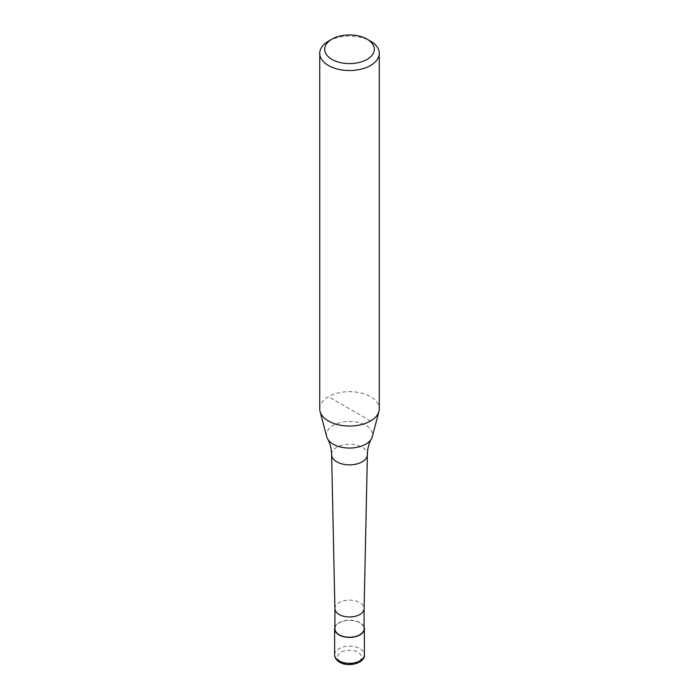 <?xml version="1.0" encoding="UTF-8"?>
<svg xmlns="http://www.w3.org/2000/svg" width="699" height="699" viewBox="0 0 699 699"><rect width="100%" height="100%" fill="white"/><g stroke="black" fill="none" stroke-linecap="round" stroke-linejoin="round"><path stroke-width="0.52" stroke-dasharray="3.5 2.62" d="M334.908 627.09A14.889 8.598 180 0 1 338.971 622.722A14.889 8.598 180 0 1 353.79 620.572A14.889 8.598 180 0 1 364.092 627.09M334.908 608.593L334.908 608.541A14.592 8.423 180 0 1 339.181 602.582A14.592 8.423 180 0 1 355.083 600.756A14.592 8.423 180 0 1 364.092 608.541L364.092 608.593M334.908 628.803A14.592 8.423 180 0 1 339.181 622.844A14.592 8.423 180 0 1 355.083 621.018A14.592 8.423 180 0 1 364.092 628.803M331.614 454.542A17.886 10.328 180 0 1 336.857 447.238A17.886 10.328 180 0 1 362.143 447.238A17.886 10.328 180 0 1 367.386 454.542M326.73 436.761A23.032 13.298 180 0 1 333.213 425.359A23.032 13.298 180 0 1 365.787 425.359A23.032 13.298 180 0 1 372.27 436.761M319.723 408.845A29.777 17.195 180 0 1 328.443 396.691A29.777 17.195 180 0 1 360.894 392.96A29.777 17.195 180 0 1 379.277 408.845M328.443 41.171A29.777 17.195 180 0 1 370.557 41.171M370.557 420.999L328.443 396.691M334.611 654.745A14.889 8.598 180 0 1 338.971 648.663A14.889 8.598 180 0 1 360.029 648.663A14.889 8.598 180 0 1 364.389 654.745M357.923 662.032A11.909 6.876 180 0 1 341.077 662.032A11.909 6.876 180 0 1 341.077 652.307A11.909 6.876 180 0 1 357.923 652.307A11.909 6.876 180 0 1 357.923 662.032"/><path stroke-width="1.05" d="M364.092 627.09A14.889 8.598 180 0 1 364.389 628.803A14.889 8.598 180 0 1 360.029 634.884A14.889 8.598 180 0 1 343.803 636.745A14.889 8.598 180 0 1 334.611 628.803A14.889 8.598 180 0 1 334.908 627.09M364.092 608.541A14.592 8.423 180 0 1 364.092 608.646A14.592 8.423 180 0 1 359.819 614.5A14.592 8.423 180 0 1 343.995 616.343A14.592 8.423 180 0 1 334.908 608.646A14.592 8.423 180 0 1 334.908 608.541M364.092 608.593L364.092 628.803A14.592 8.423 180 0 1 359.819 634.762A14.592 8.423 180 0 1 343.917 636.588A14.592 8.423 180 0 1 334.908 628.803L334.908 608.593M367.045 39.144L370.557 41.171A29.777 17.195 180 0 1 379.277 53.334L379.277 408.845A29.777 17.195 180 0 1 378.945 411.431L372.27 436.761A23.032 13.298 180 0 1 371.361 438.946C368.862 443.192 367.534 448.391 367.386 454.542A17.886 10.328 180 0 1 367.386 454.665A17.886 10.328 180 0 1 362.143 461.838A17.886 10.328 180 0 1 336.857 461.838A17.886 10.328 180 0 1 331.614 454.665A17.886 10.328 180 0 1 331.614 454.542C331.466 448.391 330.138 443.192 327.639 438.946A23.032 13.298 180 0 1 326.73 436.761L320.055 411.431A29.777 17.195 180 0 1 319.723 408.845L319.723 53.334A29.777 17.195 180 0 1 328.443 41.171L331.955 39.144A24.814 14.329 180 0 1 367.045 39.144A24.814 14.329 180 0 1 367.045 59.406A24.814 14.329 180 0 1 331.955 59.406A24.814 14.329 180 0 1 331.955 39.144L328.443 41.171M371.361 438.946A23.032 13.298 180 0 1 365.787 444.162A23.032 13.298 180 0 1 333.213 444.162A23.032 13.298 180 0 1 327.639 438.946M378.945 411.431A29.777 17.195 180 0 1 370.557 420.999A29.777 17.195 180 0 1 340.212 425.184A29.777 17.195 180 0 1 320.055 411.431M379.277 53.334A29.777 17.195 180 0 1 370.557 65.488A29.777 17.195 180 0 1 338.106 69.218A29.777 17.195 180 0 1 319.723 53.334M364.389 628.803L364.389 654.745A14.889 8.598 180 0 1 360.029 660.817A14.889 8.598 180 0 1 338.971 660.817A14.889 8.598 180 0 1 334.611 654.745L334.611 628.803M364.389 654.745C365.35 662.844 348.565 667.833 339.592 662.18C336.306 660.179 334.646 657.707 334.611 654.745M334.908 608.646L331.614 454.665M364.092 608.646L367.386 454.665"/></g></svg>

